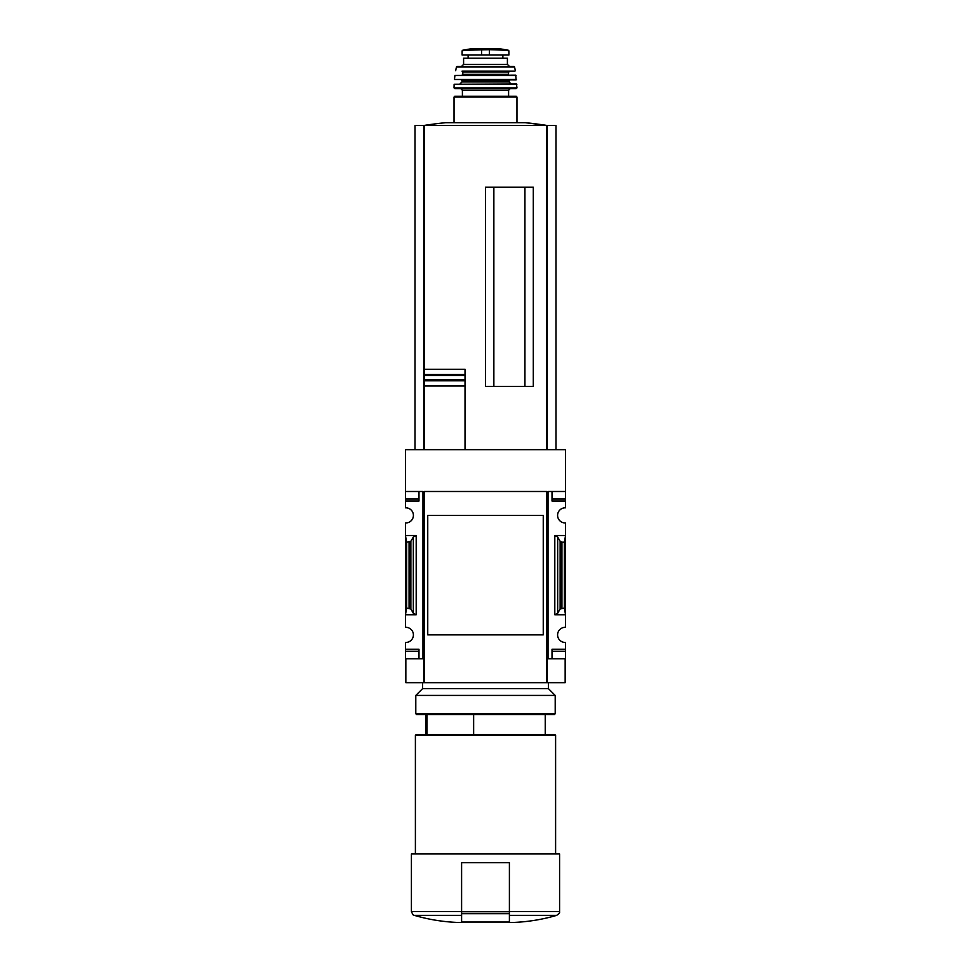 <?xml version="1.0" encoding="UTF-8"?>
<svg xmlns="http://www.w3.org/2000/svg" width="971" height="971" viewBox="0 0 971 971"><rect width="100%" height="100%" fill="white"/><g stroke="black" fill="none" stroke-linecap="round" stroke-linejoin="round"><path stroke-width="1.46" d="M543.25 618.83L543.25 634.876L427.75 634.876L427.75 515.395L543.25 515.395L543.25 531.477M405.441 499.058L405.441 501.048L418.987 501.048L418.987 491.496L418.987 499.058L405.441 499.058L405.441 449.67L565.559 449.67L565.559 507.833A7.562 7.562 0 0 0 557.597 515.395A7.562 7.562 0 0 0 565.559 522.944L565.559 535.507L554.805 535.507L557.67 537.012L560.133 541.248L561.93 542.194L564.357 542.194L565.559 535.507L565.559 627.327A7.562 7.562 0 0 0 557.597 634.876A7.562 7.562 0 0 0 565.559 642.438L565.559 658.775L552.014 658.775L552.014 651.213L565.559 651.213M405.441 501.048L405.441 507.833A7.562 7.562 0 0 1 413.403 515.395A7.562 7.562 0 0 1 405.441 522.944L405.441 614.764L416.195 614.764L413.33 613.259L410.867 609.023L406.643 608.077L405.441 614.764L405.441 627.327A7.562 7.562 0 0 1 413.403 634.876A7.562 7.562 0 0 1 405.441 642.438L405.441 658.775L422.968 658.775L422.968 491.496L405.441 491.496M426.949 734.452L426.949 714.535M509.399 922.45L513.38 922.45L509.399 922.45L509.399 921.697M565.559 491.496L548.032 491.496L548.032 658.775L547.231 658.775L547.231 682.674L546.843 491.496L546.843 682.674L405.842 682.674L405.842 658.775M423.769 682.674L423.769 658.775L422.968 658.775M548.032 658.775L552.014 658.775L552.014 649.223L565.559 649.223M557.67 613.259L554.805 614.764L565.559 614.764L564.357 608.077L560.133 609.023L557.67 613.259L557.67 537.012M565.559 499.058L552.014 499.058L552.014 491.496L552.014 501.048L565.559 501.048M416.195 535.507L405.441 535.507L406.643 542.194L410.867 541.248L413.33 537.012L416.195 535.507L416.195 614.764M405.441 649.223L418.987 649.223L418.987 658.775L418.987 651.213L405.441 651.213M546.843 491.496L424.157 491.496L424.157 682.674M543.25 515.395L543.25 634.876L543.25 515.395M524.935 386.385L524.935 187.233M493.863 386.385L493.863 187.233M424.363 449.67L424.363 369.259L465.024 369.259L465.024 375.461L465.024 369.259M424.363 379.819L465.024 379.819L465.024 386.021L465.024 375.461L424.363 375.461M465.024 449.67L465.024 386.021L424.363 386.021L424.363 380.802L465.024 380.802M465.024 374.478L424.363 374.478L424.363 369.259M565.158 658.775L565.158 682.674L547.231 682.674M423.769 449.67L423.769 125.502L415.005 125.502L415.005 449.67M555.995 449.67L555.995 125.502L423.769 125.502M547.231 449.67L547.231 125.502M533.297 386.385L533.297 187.233L485.5 187.233L485.5 386.385L533.297 386.385M525.275 122.674L547.268 125.502A398.292 398.292 0 0 0 525.275 122.674L445.725 122.674A398.292 398.292 0 0 0 423.732 125.502M461.601 921.697L461.601 922.45L457.62 922.45L461.601 922.45L461.601 862.709L509.399 862.709L509.399 922.049L461.601 922.049M461.601 915.35L414.277 915.35C413.792 916.102 412.845 914.828 411.413 911.526L411.413 853.946L559.587 853.946L559.587 911.526C558.908 912.206 561.299 911.951 556.723 915.35C542.571 919.488 528.115 921.855 513.38 922.45M415.394 853.946L415.394 735.253L555.606 735.253L555.606 853.946M415.394 735.253L416.195 734.452L554.805 734.452L555.606 735.253M473.642 734.452L473.642 714.535M406.643 608.077L406.643 542.194M564.357 608.077L564.357 542.194M508.403 50.261L498.754 48.562L472.246 48.562L462.597 50.261L465.048 50.261L462.099 50.856L462.099 55.019L508.901 55.019L508.901 50.856L505.952 50.261L508.403 50.261L489.384 49.727L489.384 55.019M462.597 50.261L489.384 49.727M507.408 64.377L463.592 64.377L463.592 58.211L507.408 58.211L507.408 64.377L509.399 66.368M516.96 122.674L516.96 97.039L516.171 96.238L454.829 96.238L454.04 97.039L516.96 97.039M508.598 90.267L462.402 90.267L462.402 96.238L508.598 96.238L508.598 90.267L510.2 88.677M516.96 87.876L454.04 87.876L454.829 88.677L516.171 88.677L516.96 87.876L516.475 83.894L454.137 84.283L516.863 84.283M460.011 83.894L462.002 81.904L508.998 81.904L510.989 83.894M508.998 81.904L509.799 79.913L497.443 79.913M473.557 79.913L509.799 79.913M516.536 79.476L454.464 79.476L516.147 79.913L515.698 75.131L454.914 75.483L516.087 75.483M462.002 75.131L462.803 74.342L508.197 74.342L508.998 75.131M508.197 74.342L508.998 71.15L462.002 71.15L462.803 71.951L508.197 71.951M514.933 71.15L508.998 71.15M455.678 70.677L456.419 66.999L514.581 66.999L515.322 70.677M514.581 66.999L513.805 66.368L457.195 66.368L456.419 66.999M415.794 713.746L416.595 714.535L554.405 714.535L555.206 713.746L555.206 695.418L415.794 695.418L415.794 713.746L555.206 713.746M422.567 682.674L422.567 688.645L548.433 688.645L548.433 682.674M509.399 915.35L556.723 915.35M509.399 911.526L559.587 911.526M546.515 449.67L546.515 125.502M424.485 369.259L424.485 125.502M411.413 911.526L461.601 911.526M554.805 614.764L554.805 535.507M409.07 608.077L409.07 542.194M410.867 609.023L410.867 541.248M413.33 613.259L413.33 537.012M560.133 609.023L560.133 541.248M561.93 608.077L561.93 542.194M509.399 911.745L461.601 911.745M509.399 913.687L461.601 913.687M481.616 49.727L481.616 55.019M462.002 81.904L462.002 80.714L508.998 80.714M425.759 734.452L425.759 714.535M414.277 915.35C428.429 919.488 442.885 921.855 457.62 922.45M545.241 734.452L545.241 714.535M454.04 122.674L454.04 97.039M462.402 90.267L460.8 88.677M454.04 87.876L454.137 84.283M462.002 80.714L461.201 79.913M454.464 79.476L454.914 75.483M462.803 74.342L462.803 71.951M463.592 64.377L461.601 66.368M468.131 55.019L468.131 58.211M502.869 55.019L502.869 58.211M472.246 48.562L472.95 49.084M498.645 48.55L472.355 48.55L498.645 48.55M422.567 688.645L415.794 695.418M548.433 688.645L555.206 695.418"/></g></svg>
